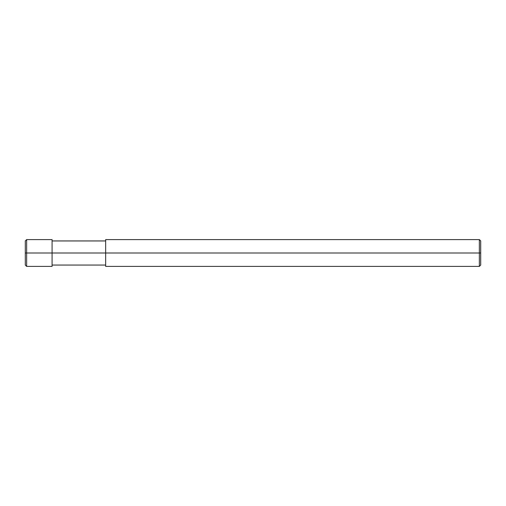 <?xml version="1.0" encoding="UTF-8"?>
<svg xmlns="http://www.w3.org/2000/svg" width="506" height="506" viewBox="0 0 506 506"><rect width="100%" height="100%" fill="white"/><g stroke="black" fill="none" stroke-linecap="round" stroke-linejoin="round"><path stroke-width="0.76" d="M52.086 253L52.086 266.396L52.086 239.604L52.086 253L26.641 253L26.641 239.604L26.641 253L25.3 253L25.3 240.945L25.3 265.055L25.3 253L26.641 253L26.641 239.604L26.641 266.396L26.641 253L26.641 266.396L26.641 253L52.086 253L52.086 266.396L52.086 253L105.665 253L52.086 253M480.7 253L480.7 265.055L480.7 240.945L480.7 253L479.359 253L479.359 239.604L479.359 253L105.665 253L105.665 239.604L105.665 266.396L105.665 253L479.359 253L479.359 239.604L479.359 266.396L479.359 253L479.359 266.396L479.359 253L480.7 253L480.7 265.055L480.7 253M52.086 239.604L26.641 239.604L25.3 240.945M52.086 266.396L26.641 266.396L25.3 265.055M52.086 240.945L105.665 240.945M105.665 239.604L479.359 239.604L480.7 240.945M52.086 265.055L105.665 265.055M105.665 266.396L479.359 266.396L480.7 265.055"/></g></svg>
